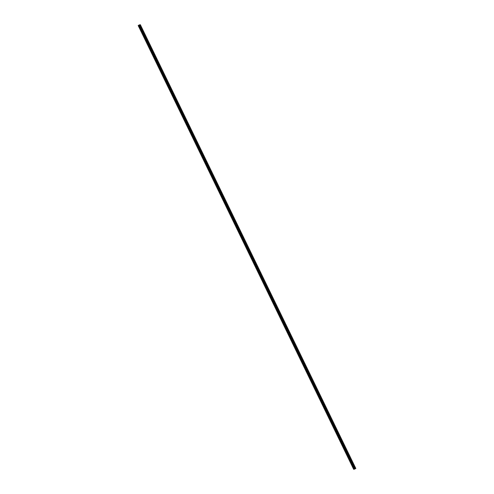 <?xml version="1.0" encoding="UTF-8"?>
<svg xmlns="http://www.w3.org/2000/svg" width="494" height="494" viewBox="0 0 494 494"><rect width="100%" height="100%" fill="white"/><g stroke="black" fill="none" stroke-linecap="round" stroke-linejoin="round"><path stroke-width="0.74" d="M138.808 25.213L138.178 25.534L353.661 469.3L354.284 468.979L138.808 25.213L354.284 468.979L355.822 468.466L354.389 469.195L353.661 469.3L138.178 25.534L138.808 25.213M140.339 24.7L355.822 468.466L140.339 24.7L139.611 24.805L355.093 468.571L139.611 24.805L138.981 25.126L354.464 468.892L138.981 25.126L140.339 24.7M354.284 468.979L355.822 468.466L354.284 468.979"/></g></svg>
